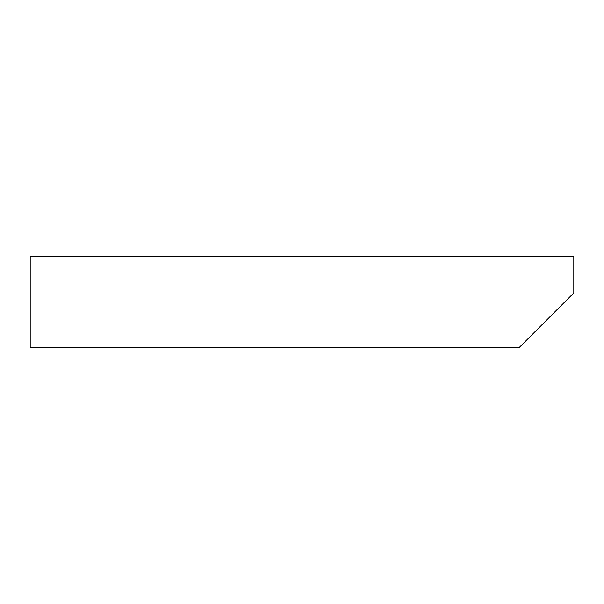 <?xml version="1.0" encoding="UTF-8"?>
<svg xmlns="http://www.w3.org/2000/svg" width="604" height="604" viewBox="0 0 604 604"><rect width="100%" height="100%" fill="white"/><g stroke="black" fill="none" stroke-linecap="round" stroke-linejoin="round"><path stroke-width="0.91" d="M30.2 347.3L30.2 256.7L573.8 256.7L573.8 292.94L519.44 347.3L30.2 347.3"/></g></svg>
